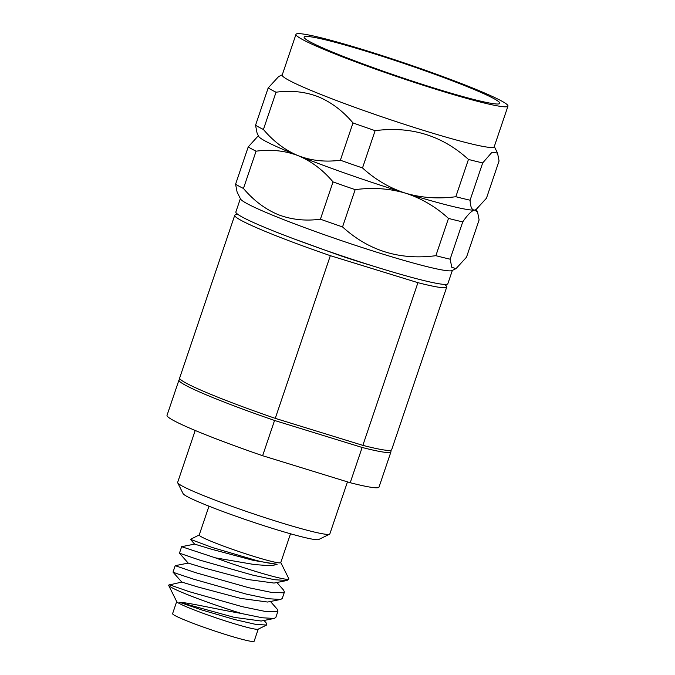 <?xml version="1.0" encoding="UTF-8"?>
<svg xmlns="http://www.w3.org/2000/svg" width="675" height="675" viewBox="0 0 675 675"><rect width="100%" height="100%" fill="white"/><g stroke="black" fill="none" stroke-linecap="round" stroke-linejoin="round"><path stroke-width="1.01" d="M293.456 238.705L340.504 255.732A64.564 4.404 18.7 0 0 362.205 262.744A64.564 4.404 18.7 0 0 370.887 265.359M464.164 85.43A103.3 7.045 -161.3 0 1 499.821 103.351A103.3 7.045 -161.3 0 1 442.733 90.72A103.3 7.045 -161.3 0 1 339.787 55.029A103.3 7.045 -161.3 0 1 304.13 37.108A103.3 7.045 -161.3 0 1 361.218 49.748A103.3 7.045 -161.3 0 1 464.164 85.43M456.047 268.591L452.031 270.565A111.907 7.636 -161.3 0 1 387.281 255.462A111.907 7.636 -161.3 0 1 279.079 217.814A111.907 7.636 -161.3 0 1 240.536 198.982L237.111 192.105L235.583 184.224A126.25 8.615 -161.3 0 0 243.456 188.468C253.657 200.517 265.258 209.25 278.269 214.675C291.457 219.696 305.505 221.206 320.414 219.198A126.25 8.615 -161.3 0 0 342.546 226.927C368.736 250.796 399.836 260.381 435.864 255.69A126.25 8.615 -161.3 0 0 450.124 259.175L451.828 267.384L456.047 268.591L466.493 257.217L479.107 219.932L477.579 212.051L474.593 210.068L476.01 209.613L486.447 198.239L499.07 160.962L497.542 153.082L492.016 152.221L482.701 162.92L470.087 200.197C470.374 206.887 471.876 210.17 474.593 210.068A114.775 7.83 -161.3 0 1 405.498 193.177C421.377 197.859 438.159 199.041 455.827 196.72L468.45 159.435C442.26 135.565 411.151 125.98 375.123 130.663L362.509 167.948C375.283 179.626 389.618 188.03 405.498 193.177A114.775 7.83 -161.3 0 1 298.232 155.706C311.42 160.726 325.468 162.228 340.377 160.22L353 122.934C342.849 110.928 331.248 102.187 318.195 96.728C305.058 91.707 291.001 90.205 276.041 92.213A126.25 8.615 18.7 0 1 268.169 87.961L278.606 76.596M452.36 270.405L447.854 283.711A111.907 7.636 -161.3 0 1 386.016 270.025A111.907 7.636 -161.3 0 1 274.489 231.373A111.907 7.636 -161.3 0 1 235.862 211.958L240.368 198.644M507.971 106.11L494.21 146.779A111.907 7.636 -161.3 0 1 432.363 133.093A111.907 7.636 -161.3 0 1 320.836 94.441A111.907 7.636 -161.3 0 1 282.209 75.026L295.979 34.349A111.907 7.636 18.7 0 0 334.606 53.764A111.907 7.636 18.7 0 0 446.133 92.424A111.907 7.636 18.7 0 0 507.971 106.11A111.907 7.636 18.7 0 0 469.344 86.695A111.907 7.636 18.7 0 0 357.817 48.035A111.907 7.636 18.7 0 0 295.979 34.349M276.041 92.213L263.419 129.49C273.611 141.539 285.221 150.272 298.232 155.706A114.775 7.83 -161.3 0 1 258.694 136.384L257.074 133.127L255.547 125.246L268.169 87.961M362.509 167.948A126.25 8.615 -161.3 0 1 340.377 160.22M353 122.934A126.25 8.615 18.7 0 0 375.123 130.663M470.087 200.197A126.25 8.615 -161.3 0 1 455.827 196.72M468.45 159.435A126.25 8.615 18.7 0 0 482.701 162.92M263.419 129.49A126.25 8.615 -161.3 0 1 255.547 125.246M258.365 135.717L248.206 146.939A126.25 8.615 18.7 0 0 256.078 151.183C271.046 149.183 285.095 150.685 298.232 155.706C311.285 161.165 322.886 169.906 333.037 181.912A126.25 8.615 18.7 0 0 355.16 189.641C372.836 187.321 389.61 188.502 405.498 193.177C421.377 198.323 435.704 206.736 448.487 218.413A126.25 8.615 18.7 0 0 462.738 221.889C467.8 214.532 471.757 210.592 474.593 210.068A114.775 7.83 -161.3 0 0 475.613 209.807L476.01 209.613M248.206 146.939L235.583 184.224M243.456 188.468L256.078 151.183M333.037 181.912L320.414 219.198M342.546 226.927L355.16 189.641M448.487 218.413L435.864 255.69M450.124 259.175L462.738 221.889M444.454 284.411A111.907 7.636 -161.3 0 1 446.732 287.035A111.907 7.636 -161.3 0 1 417.926 282.673L330.337 255.673L275.265 418.365A111.907 7.636 -161.3 0 1 179.668 377.975L234.74 215.283A111.907 7.636 -161.3 0 1 238.14 214.582M330.337 255.673A111.907 7.636 -161.3 0 1 234.74 215.283M446.732 287.035L391.66 449.727A111.907 7.636 -161.3 0 1 362.855 445.365L417.926 282.673M362.855 445.365L275.265 418.365M329.552 534.195L318.676 539.536A71.736 4.894 -161.3 0 1 260.044 524.441A71.736 4.894 -161.3 0 1 187.355 496.657A71.736 4.894 -161.3 0 1 183.102 493.653L177.711 482.802A80.342 5.476 18.7 0 0 182.469 486.169A80.342 5.476 18.7 0 0 263.883 517.286A80.342 5.476 18.7 0 0 329.552 534.195A80.342 5.476 18.7 0 0 329.847 533.9L347.465 481.866M195.218 430.473L177.652 482.389A80.342 5.476 18.7 0 0 177.711 482.802M390.184 450.402A111.907 7.636 -161.3 0 1 390.952 451.828L379.021 487.08A111.907 7.636 -161.3 0 1 350.215 482.718L362.146 447.466L274.556 420.466A111.907 7.636 -161.3 0 1 178.959 380.076A111.907 7.636 -161.3 0 1 180.436 379.401M390.952 451.828A111.907 7.636 -161.3 0 1 362.146 447.466M350.215 482.718L262.626 455.718A111.907 7.636 -161.3 0 1 167.029 415.319L178.959 380.076M274.556 420.466L262.626 455.718M179.736 602.37C188.384 602.556 214.903 608.867 240.106 613.237L262.322 617.777L274.168 618.452L261.2 621.025L234.267 617.363L179.736 602.37L202.458 610.158L234.714 619.557L255.918 624.426L266.608 625.033L266.271 623.017M169.501 584.761L189.025 591.604L242.392 606.707L265.258 611.432L277.147 611.778L277.99 611.044L275.805 617.498L274.168 618.452M176.782 573.59L173.028 572.147L181.778 582.069L198.062 587.031L240.697 598.388L267.621 602.041L280.598 599.476L268.194 598.708L246.628 594.186L193.269 579.074L176.782 573.59M199.252 534.921L190.468 539.359L212.279 547.501L254.332 559.862C260.828 561.735 268.431 563.203 277.138 564.283C274.953 565.093 271.991 565.523 268.245 565.583L254.382 564.553L215.35 557.828A55.949 3.814 18.7 0 0 254.458 571.058A55.949 3.814 18.7 0 0 288.849 578.956L287.018 580.492L274.615 579.732L253.058 575.201L199.69 560.098L179.457 553.171L188.198 563.093L175.205 565.675L195.455 572.619L248.813 587.722L271.679 592.447L283.576 592.793L284.42 592.059L282.234 598.523L280.598 599.476M179.457 553.171L181.634 546.691L215.35 557.828M188.198 563.093L204.483 568.046L247.118 579.403L274.042 583.065L287.018 580.492M190.451 539.376L194.619 544.109L210.904 549.062L253.547 560.427L277.138 564.283M194.619 544.109L181.634 546.691M284.42 592.059L283.635 590.169L276.877 582.5M277.99 611.044L277.206 609.154L270.447 601.484M266.608 625.033L258.103 629.21A43.04 2.936 18.7 0 1 231.812 622.966A43.04 2.936 18.7 0 1 179.314 603.475A43.04 2.936 18.7 0 1 176.757 601.67L168.666 585.394A55.949 3.814 18.7 0 1 168.632 585.107L181.778 582.069M168.666 585.394A55.949 3.814 18.7 0 0 171.99 587.748A55.949 3.814 18.7 0 0 240.233 613.086A55.949 3.814 18.7 0 0 241.658 613.524M258.23 629.142L254.137 641.25A43.04 2.936 -161.3 0 1 220.177 632.796A43.04 2.936 -161.3 0 1 175.179 615.684A43.04 2.936 -161.3 0 1 172.597 613.651L176.698 601.543M208.972 506.182L199.218 535.013A43.04 2.936 18.7 0 0 201.8 537.047A43.04 2.936 18.7 0 0 254.298 556.538A43.04 2.936 18.7 0 0 280.749 562.612L290.512 533.782M288.849 578.956A55.949 3.814 18.7 0 0 288.807 578.669L280.783 562.52M282.293 74.782L278.606 76.587M494.286 146.534L497.542 153.082M476.297 209.469L477.579 212.051M266.524 623.303L264.026 620.46M173.019 572.13L175.205 565.675"/></g></svg>
